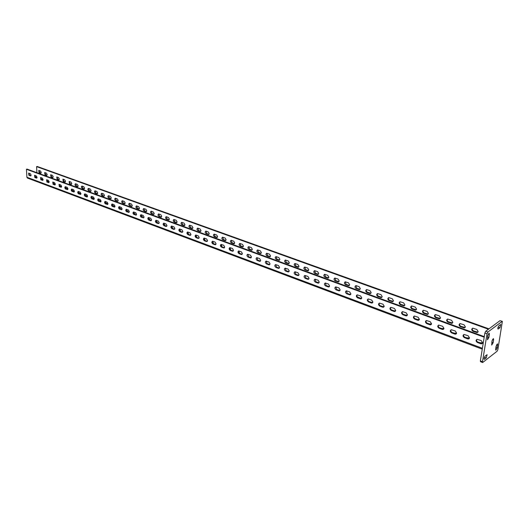 <?xml version="1.0" encoding="UTF-8"?>
<svg xmlns="http://www.w3.org/2000/svg" width="529" height="529" viewBox="0 0 529 529"><rect width="100%" height="100%" fill="white"/><g stroke="black" fill="none" stroke-linecap="round" stroke-linejoin="round"><path stroke-width="0.79" d="M477.912 332.152L473.62 330.962C472.351 330.255 471.987 329.349 472.523 328.238M478.17 331.557L477.184 332.596L473.105 331.339C471.451 330.142 471.326 329.091 472.721 328.178L476.801 329.428L478.17 331.557M465.123 327.511L460.944 326.333C459.681 325.626 459.324 324.72 459.866 323.616M465.381 326.902L464.409 327.934L460.422 326.704C458.788 325.514 458.663 324.469 460.045 323.569L464.032 324.793L465.381 326.902M452.566 322.954L448.506 321.791C447.256 321.083 446.906 320.177 447.455 319.08M452.837 322.326L451.878 323.364L447.97 322.154C446.364 320.977 446.245 319.939 447.607 319.04L451.501 320.243L452.837 322.326M440.247 318.484L436.293 317.334C435.056 316.626 434.712 315.72 435.261 314.629M440.518 317.843L439.573 318.875L435.757 317.691C434.17 316.514 434.051 315.482 435.393 314.596L439.209 315.78L440.518 317.843M428.159 314.087L424.304 312.956C423.081 312.249 422.744 311.35 423.293 310.265M428.43 313.439L427.498 314.471L423.762 313.307C422.202 312.136 422.082 311.118 423.405 310.239L427.134 311.396L428.43 313.439M416.283 309.776L412.534 308.658C411.317 307.951 410.987 307.058 411.542 305.974M416.568 309.115L415.642 310.139L411.985 309.002C410.444 307.845 410.325 306.827 411.635 305.954L415.285 307.091L416.568 309.115M404.625 305.544L400.969 304.44C399.772 303.732 399.448 302.839 400.003 301.761M404.91 304.869L404.004 305.894L400.42 304.77C398.899 303.62 398.787 302.614 400.076 301.748L403.647 302.866L404.91 304.869M393.179 301.378L389.615 300.293C388.431 299.586 388.114 298.7 388.67 297.629M393.47 300.703L392.571 301.722L389.066 300.624C387.565 299.48 387.446 298.475 388.722 297.622L392.22 298.713L393.47 300.703M381.938 297.291L378.466 296.22C377.289 295.513 376.979 294.633 377.534 293.569M382.229 296.604L381.343 297.622L377.904 296.544C376.423 295.407 376.311 294.415 377.567 293.562L380.992 294.64L382.229 296.604M370.895 293.278L367.503 292.22C366.339 291.519 366.035 290.639 366.59 289.581M371.179 292.583L370.307 293.595L366.941 292.537C365.486 291.406 365.374 290.421 366.604 289.575L369.963 290.633L371.179 292.583M360.037 289.33L356.738 288.285L355.838 285.66L356.447 285.726L359.131 286.698L360.328 288.629L359.469 289.641L356.169 288.596C354.728 287.478 354.622 286.5 355.838 285.66M348.816 285.753L345.582 284.728C344.161 283.617 344.055 282.645 345.252 281.812L348.479 282.83L349.669 284.741L348.816 285.753L349.371 285.455L346.151 284.423L345.265 281.812M338.891 281.633L335.75 280.621L334.877 278.023M339.182 280.925L338.348 281.931L335.174 280.925C333.773 279.815 333.667 278.849 334.85 278.029L338.011 279.028L339.182 280.925M328.588 277.884L325.52 276.892L324.667 274.3M328.879 277.17L328.053 278.175L324.945 277.183C323.563 276.085 323.457 275.126 324.621 274.306L327.722 275.292L328.879 277.17M318.458 274.201L315.469 273.215L314.623 270.643M318.749 273.48L317.936 274.485L314.887 273.506C313.525 272.415 313.413 271.463 314.563 270.65L317.605 271.622L318.749 273.48M308.5 270.57L305.577 269.605L304.744 267.046M308.791 269.85L307.984 270.848L304.995 269.889C303.646 268.805 303.54 267.859 304.671 267.059L307.66 268.011L308.791 269.85M298.706 267.006L295.85 266.054L295.03 263.508M298.991 266.279L298.204 267.277L295.268 266.338C293.939 265.254 293.833 264.321 294.944 263.521L297.873 264.454L298.991 266.279M289.072 263.495L286.288 262.563L285.475 260.03M289.356 262.768L288.576 263.766L285.7 262.84C284.384 261.769 284.278 260.837 285.376 260.043L288.252 260.962L289.356 262.768M279.596 260.05L276.872 259.131L276.072 256.611M279.881 259.316L279.107 260.308L276.283 259.395C274.987 258.331 274.882 257.405 275.966 256.618L278.783 257.524L279.881 259.316M270.273 256.651L267.614 255.745L266.821 253.246M270.55 255.917L269.797 256.909L267.019 256.01C265.743 254.952 265.637 254.032 266.702 253.252L269.473 254.145L270.55 255.917M261.101 253.312L258.502 252.419L257.716 249.933M261.379 252.578L260.632 253.563L257.907 252.677C256.644 251.625 256.539 250.713 257.59 249.939L260.308 250.812L261.379 252.578M252.075 250.019L249.529 249.146L248.756 246.673M252.346 249.285L251.612 250.27L248.941 249.397C247.691 248.359 247.585 247.446 248.623 246.679L251.288 247.539L252.346 249.285M243.188 246.779L240.702 245.919L239.935 243.459M243.459 246.051L242.732 247.023L240.106 246.17C238.877 245.132 238.771 244.233 239.789 243.466L242.414 244.319L243.459 246.051M234.446 243.591L232.013 242.751L231.252 240.305M234.711 242.857L233.997 243.836L231.418 242.996C230.201 241.965 230.095 241.072 231.1 240.311L233.679 241.145L234.711 242.857M225.837 240.457L223.456 239.624L222.702 237.197M226.101 239.723L225.394 240.695L222.861 239.868C221.658 238.844 221.552 237.951 222.544 237.197L225.076 238.024L226.101 239.723M217.359 237.369L215.032 236.549L214.285 234.135M217.617 236.635L216.923 237.6L214.437 236.787C213.247 235.769 213.141 234.889 214.119 234.135L216.606 234.949L217.617 236.635M209.015 234.321L206.74 233.52L205.999 231.12M209.266 233.593L208.585 234.559L206.138 233.752C204.961 232.747 204.855 231.867 205.821 231.12L208.267 231.92L209.266 233.593M200.795 231.325L198.567 230.538L197.833 228.151M201.046 230.598L200.372 231.557L197.965 230.77C196.801 229.765 196.695 228.892 197.648 228.151L200.055 228.938L201.046 230.598M192.701 228.376L190.519 227.596L189.785 225.228M192.946 227.642L192.285 228.601L189.918 227.827C188.767 226.829 188.661 225.962 189.6 225.222L191.961 225.995L192.946 227.642M184.727 225.466L182.591 224.706L181.864 222.345M184.965 224.739L184.31 225.691L181.989 224.924C180.852 223.932 180.746 223.073 181.672 222.345L183.993 223.106L184.965 224.739M176.871 222.597L174.782 221.849L174.061 219.509M177.103 221.876L176.461 222.828L174.173 222.074C173.056 221.082 172.95 220.229 173.856 219.502L176.144 220.256L177.103 221.876M169.128 219.773L167.085 219.039L166.37 216.711M169.359 219.052L168.725 219.998L166.476 219.257C165.365 218.279 165.266 217.426 166.159 216.705L168.407 217.445L169.359 219.052M161.504 216.996L159.5 216.268L158.786 213.961M161.729 216.268L161.107 217.214L158.892 216.487C157.794 215.515 157.688 214.668 158.574 213.947L160.79 214.675L161.729 216.268M153.985 214.252L152.021 213.544L151.32 211.243M154.21 213.531L153.595 214.47L151.413 213.749C150.335 212.784 150.229 211.944 151.102 211.23L153.278 211.95L154.21 213.531M146.579 211.547L144.655 210.853L143.954 208.571M146.798 210.833L146.189 211.772L144.047 211.058C142.975 210.099 142.87 209.266 143.729 208.558L145.872 209.259L146.798 210.833M139.279 208.882L137.395 208.201L136.694 205.933M139.491 208.168L138.896 209.107L136.786 208.406C135.728 207.447 135.622 206.621 136.469 205.913L138.578 206.614L139.491 208.168M132.078 206.257L130.233 205.589L129.539 203.334M132.29 205.543L131.701 206.475L129.625 205.788C128.58 204.835 128.474 204.015 129.307 203.315L131.384 204.002L132.29 205.543M124.983 203.665L123.171 203.01L122.483 200.769M125.188 202.957L124.606 203.883L122.563 203.209C121.531 202.263 121.425 201.443 122.245 200.749L124.289 201.423L125.188 202.957M117.987 201.113L116.215 200.465L115.527 198.243M118.185 200.405L117.617 201.331L115.606 200.663C114.581 199.724 114.476 198.911 115.289 198.216L117.299 198.884L118.185 200.405M111.09 198.593L109.351 197.958L108.663 195.75L110.402 196.378L111.282 197.892L110.72 198.811L108.743 198.15C107.724 197.218 107.618 196.411 108.419 195.723L108.69 195.756M104.286 196.114L102.58 195.492L101.899 193.29M104.471 195.413L103.922 196.332L101.971 195.677C100.966 194.751 100.86 193.945 101.654 193.264L103.598 193.912L104.471 195.413M96.952 193.845L97.561 193.66L95.901 193.052L95.227 190.87L96.893 191.478L97.759 192.966L97.217 193.879L95.293 193.237C94.301 192.318 94.195 191.518 94.975 190.837L95.233 190.87M90.347 191.425L90.955 191.247L89.315 190.645L88.641 188.476L90.28 189.071L91.133 190.552L90.598 191.465L88.707 190.83C87.721 189.911 87.616 189.118 88.389 188.443L88.641 188.476M84.6 188.172L84.071 189.078L82.207 188.456C81.235 187.544 81.129 186.757 81.889 186.082L83.754 186.704L84.6 188.172M78.153 185.818L77.637 186.724L75.799 186.109C74.834 185.21 74.728 184.423 75.475 183.755L77.313 184.363L78.153 185.818M71.792 183.503L71.283 184.403L69.471 183.801L69.154 181.454L70.959 182.055L71.792 183.503M65.517 181.216L65.014 182.115L63.229 181.513L62.911 179.186L64.69 179.781L65.517 181.216M59.321 178.961L58.831 179.853L57.072 179.265L56.748 176.951L58.507 177.532L59.321 178.961M53.211 176.732L52.721 177.625L50.989 177.043L50.665 174.735L52.397 175.317L53.211 176.732M47.174 174.537L46.697 175.423L44.991 174.848L44.667 172.56L46.373 173.128L47.174 174.537M41.222 172.368L40.753 173.254L39.067 172.685L38.743 170.404L40.429 170.973L41.222 172.368M463.827 334.513C463.298 335.631 463.669 336.55 464.951 337.271L469.269 338.507M467.649 338.864L468.529 338.95L469.514 337.912L468.132 335.743L464.026 334.46C462.617 335.373 462.749 336.437 464.416 337.661L467.649 338.864L468.185 338.474M451.078 329.765C450.543 330.876 450.906 331.795 452.169 332.516L456.375 333.733M454.808 334.077L455.654 334.163L456.626 333.125L455.264 330.982L451.244 329.719C449.855 330.625 449.987 331.683 451.634 332.9L454.808 334.077L455.343 333.7M438.561 325.11C438.025 326.214 438.382 327.127 439.639 327.848L443.725 329.051M442.204 329.382L443.024 329.468L443.983 328.43L442.634 326.307L438.713 325.071C437.344 325.97 437.47 327.021 439.09 328.225L442.204 329.382L442.747 329.012M426.288 320.541C425.739 321.639 426.09 322.551 427.333 323.272L431.314 324.456M429.839 324.773L430.632 324.859L431.578 323.821L430.249 321.718L426.407 320.508C425.058 321.401 425.184 322.439 426.784 323.636L429.839 324.773L430.388 324.409M414.233 316.051C413.691 317.149 414.028 318.061 415.265 318.782L419.133 319.946M417.705 320.257L418.465 320.336L419.404 319.298L418.095 317.221L414.339 316.031C413.01 316.911 413.129 317.949 414.703 319.139L417.705 320.257L418.26 319.893M402.404 311.654C401.855 312.745 402.192 313.651 403.409 314.365L407.178 315.522M405.796 315.813L406.53 315.892L407.456 314.861L406.16 312.804L402.483 311.634C401.174 312.513 401.293 313.538 402.847 314.722L405.796 315.813L406.351 315.463M390.786 307.336C390.243 308.42 390.567 309.32 391.777 310.04L395.447 311.171M394.098 311.455L394.813 311.535L395.725 310.503L394.449 308.467L390.852 307.323C389.556 308.189 389.675 309.207 391.209 310.384L394.098 311.455L394.667 311.112M379.379 303.091C378.837 304.168 379.154 305.068 380.351 305.782L383.928 306.906M382.619 307.177L383.307 307.256L384.206 306.225L382.95 304.208L379.425 303.084C378.149 303.944 378.268 304.955 379.782 306.126L382.619 307.177L383.188 306.84M368.177 298.931C367.629 300.003 367.946 300.895 369.13 301.609L372.614 302.714M371.345 302.978L372.013 303.051L372.899 302.026L371.649 300.029L368.204 298.925C366.947 299.778 367.066 300.783 368.554 301.94L371.345 302.978L371.913 302.648M357.174 294.838L356.883 295.837L357.353 296.954L361.505 298.594L360.91 298.925L361.79 297.9L360.56 295.923L357.181 294.838C355.944 295.685 356.057 296.683 357.531 297.834L360.91 298.925M346.356 290.824L347.275 293.476L350.588 294.547L350.013 294.865L350.872 293.846L349.662 291.889L346.35 290.824C345.133 291.664 345.245 292.656 346.693 293.793L350.013 294.865M335.736 286.877L336.636 289.515L339.869 290.573M338.699 290.811L339.301 290.884L340.154 289.866L338.95 287.928L335.71 286.877C334.507 287.71 334.626 288.695 336.054 289.826L338.699 290.811L339.281 290.5M325.289 282.995L326.181 285.627L329.329 286.665M328.192 286.897L328.78 286.969L329.613 285.951L328.43 284.033L325.249 283.002C324.065 283.828 324.184 284.807 325.593 285.931L328.192 286.897L328.78 286.592M315.026 279.186L315.906 281.798L318.98 282.823M317.869 283.055L318.432 283.121L319.258 282.102L318.088 280.205L314.973 279.193C313.809 280.013 313.922 280.985 315.31 282.102L317.869 283.055L318.458 282.751M304.935 275.437L305.802 278.036L308.797 279.048M307.719 279.272L308.268 279.332L309.081 278.327L307.924 276.442L304.869 275.444C303.719 276.264 303.831 277.222 305.207 278.333L307.719 279.272L308.308 278.975M295.017 271.754L295.87 274.339L298.792 275.331M297.741 275.549L298.27 275.616L299.077 274.611L297.933 272.739L294.937 271.767C293.807 272.574 293.912 273.526 295.275 274.63L297.741 275.549L298.336 275.259M285.257 268.137L286.103 270.709L288.96 271.681M287.928 271.899L288.444 271.959L289.237 270.954L288.107 269.102L285.171 268.143C284.053 268.944 284.166 269.896 285.501 270.993L287.928 271.899L288.53 271.608M275.662 264.573L276.495 267.132L279.286 268.091M278.28 268.302L278.783 268.362L279.563 267.363L278.446 265.525L275.563 264.586C274.458 265.379 274.571 266.325 275.893 267.409L278.28 268.302L278.882 268.018M266.226 261.075L267.046 263.614L269.77 264.56M268.792 264.764L269.281 264.824L270.048 263.826L268.944 262.014L266.113 261.081C265.029 261.875 265.141 262.807 266.444 263.892L268.792 264.764L269.393 264.487M256.942 257.63L257.755 260.156L260.413 261.081M259.455 261.286L259.931 261.346L260.685 260.347L259.594 258.549L256.816 257.636C255.752 258.423 255.857 259.349 257.147 260.427L259.455 261.286L260.063 261.015M247.803 254.237L248.61 256.75L251.209 257.663M250.277 257.868L251.48 256.929L250.402 255.143L247.671 254.251C246.62 255.024 246.732 255.95 248.002 257.021L250.277 257.868L250.885 257.597M238.817 250.905L239.611 253.404L242.156 254.297M241.237 254.495L242.421 253.563L241.35 251.797L238.672 250.911C237.64 251.685 237.746 252.604 239.002 253.662L241.237 254.495L241.846 254.237M229.97 247.625L230.756 250.111L233.243 250.991M232.35 251.182L233.501 250.257L232.449 248.504L229.817 247.632C228.799 248.399 228.905 249.311 230.148 250.362L232.35 251.182L232.958 250.925M221.261 244.398L222.041 246.864L224.475 247.731M223.595 247.922L224.726 246.997L223.688 245.258L221.102 244.405C220.097 245.165 220.203 246.071 221.433 247.116L223.595 247.922L224.21 247.671M212.691 241.217L213.465 243.671L215.839 244.524M214.986 244.715L216.09 243.79L215.058 242.064L212.526 241.224C211.534 241.984 211.64 242.877 212.85 243.922L214.986 244.715L215.594 244.464M204.254 238.09L205.021 240.53L207.342 241.363M206.502 241.555L207.593 240.629L206.568 238.923L204.075 238.096C203.103 238.844 203.209 239.743 204.406 240.774L206.502 241.555L207.117 241.31M195.942 235.015L196.702 237.435L198.977 238.255M198.157 238.447L199.221 237.521L198.21 235.828L195.763 235.015C194.798 235.762 194.91 236.648 196.087 237.673L198.157 238.447L198.772 238.202M187.762 231.98L188.516 234.387L190.738 235.193M189.931 235.379L190.976 234.459L189.977 232.78L187.57 231.98C186.625 232.72 186.73 233.6 187.901 234.625L189.931 235.379L190.552 235.141M179.701 228.991L180.449 231.385L182.624 232.178M181.837 232.363L182.862 231.444L181.877 229.778L179.51 228.991C178.571 229.731 178.683 230.604 179.834 231.616L181.837 232.363L182.459 232.132M171.766 226.055L172.507 228.429L174.636 229.202M173.862 229.394L174.868 228.475L173.889 226.822L171.561 226.048C170.642 226.782 170.748 227.649 171.892 228.654L173.862 229.394L174.484 229.163M163.95 223.159L164.684 225.519L166.767 226.28M166.013 226.465L166.992 225.552L166.027 223.912L163.739 223.145C162.833 223.879 162.939 224.739 164.063 225.744L166.013 226.465L166.628 226.24M156.247 220.302L156.974 222.649L159.017 223.397M158.27 223.582L159.236 222.669L158.283 221.049L156.029 220.289C155.136 221.016 155.242 221.876 156.359 222.868L158.27 223.582L158.892 223.364M148.656 217.492L149.383 219.819L151.38 220.553M150.653 220.745L151.598 219.833L150.646 218.219L148.437 217.479C147.551 218.199 147.664 219.052 148.761 220.038L150.653 220.745L151.268 220.527M141.177 214.721L141.898 217.035L143.855 217.756M143.141 217.941L144.067 217.035L143.128 215.435L140.952 214.708C140.079 215.422 140.192 216.268 141.276 217.247L143.762 217.73M133.804 211.99L134.525 214.291L136.442 214.999M135.735 215.184L136.647 214.285L135.722 212.698L133.572 211.97C132.719 212.684 132.825 213.531 133.903 214.503L136.356 214.972M126.543 209.299L127.258 211.587L129.136 212.281M128.441 212.466L129.334 211.567L128.415 209.993L126.305 209.279C125.466 209.987 125.571 210.826 126.636 211.792L129.063 212.261M119.382 206.647L120.09 208.922L121.928 209.603M121.253 209.788L122.126 208.889L121.214 207.328L119.144 206.627C118.311 207.328 118.417 208.162 119.468 209.12L121.875 209.583M112.32 204.035L113.027 206.29L114.833 206.958M114.165 207.143L115.024 206.25L114.119 204.697L112.075 204.009C111.255 204.71 111.368 205.536 112.406 206.489L114.786 206.945M105.364 201.456L106.065 203.698L107.83 204.353M107.175 204.544L108.015 203.652L107.123 202.111L105.112 201.43C104.306 202.124 104.418 202.944 105.443 203.896L107.797 204.346M98.5 198.917L99.201 201.146L100.933 201.787M100.285 201.972L101.112 201.086L100.226 199.559L98.249 198.884C97.448 199.578 97.561 200.392 98.579 201.337L100.907 201.78M91.742 196.418L91.477 196.378C90.69 197.066 90.803 197.879 91.808 198.818L93.759 199.479L94.301 198.554L93.428 197.039L91.742 196.418L92.43 198.626L94.122 199.254M86.789 196.947L87.417 196.755L85.751 196.14L84.799 193.905C84.025 194.586 84.137 195.393 85.129 196.325L87.054 196.986L87.589 196.061L86.723 194.56L85.057 193.945M80.183 194.487L80.963 193.601L80.104 192.106L78.213 191.465C77.452 192.146 77.565 192.946 78.543 193.872L80.792 194.302L79.165 193.687L78.477 191.505M73.663 192.053L74.43 191.174L73.584 189.693L71.719 189.058C70.965 189.732 71.078 190.533 72.05 191.452L74.258 191.882M67.236 189.66L67.99 188.78L67.143 187.312L65.312 186.684C64.571 187.359 64.677 188.152 65.642 189.065L67.818 189.488M60.895 187.299L61.635 186.42L60.795 184.958L58.99 184.343L59.321 186.711L61.457 187.134M54.632 184.965L55.36 184.092L54.533 182.644L52.755 182.036L53.085 184.383L55.188 184.806M48.463 182.664L49.177 181.797L48.351 180.356L46.598 179.754L46.929 182.095L48.999 182.512M42.366 180.396L43.067 179.529L42.254 178.094L40.521 177.506L40.859 179.827L42.895 180.25M36.356 178.154L37.043 177.288L36.236 175.866L34.53 175.284L34.861 177.599L36.865 178.015M30.418 175.939L31.092 175.079L30.292 173.671L28.612 173.095L28.95 175.39L30.92 175.807M466.71 337.925L469.514 337.925M454.041 333.21L456.626 333.138M441.603 328.582L443.983 328.443M429.403 324.039L431.571 323.847M417.421 319.582L419.398 319.351M405.664 315.205L407.442 314.94M394.112 310.907L395.705 310.622M382.771 306.688L384.18 306.39M371.629 302.542L372.859 302.244M360.685 298.468L361.73 298.177M349.927 294.461L350.8 294.19M339.36 290.527L340.048 290.276M328.985 286.652L329.474 286.454M84.957 195.095L86.935 195.922L86.353 196.365L85.685 196.107M78.385 192.662L80.421 193.502L79.833 193.938L79.099 193.66M71.898 190.268L73.987 191.108L73.399 191.538L72.605 191.24M65.503 187.907L67.646 188.754L67.051 189.177L66.198 188.853M59.195 185.58L61.384 186.426L60.789 186.849L59.876 186.506M52.973 183.285L55.208 184.132L54.606 184.548L53.641 184.185M46.836 181.024L49.118 181.864L48.509 182.28L47.484 181.89M40.779 178.795L43.067 179.582M35.436 177.407L36.554 177.823M34.802 176.593L37.043 177.308M476.827 339.354C476.305 340.478 476.682 341.403 477.978 342.118L482.415 343.367M480.742 343.744L481.661 343.83L482.653 342.792L481.251 340.597L477.046 339.287C475.617 340.213 475.756 341.291 477.449 342.514L480.742 343.744L481.271 343.347M479.624 342.732L482.653 342.805M498.351 328.919L498.007 329.018L497.822 327.94L498.88 325.765L500.798 324.482L499.938 327.722L498.351 328.919L497.809 328.727M484.617 359.211L484.24 359.323L484.055 358.292L485.126 356.083L487.13 354.695L486.25 357.921L484.617 359.211L484.035 358.986M480.372 360.884L482.494 361.704L482.646 362.524L480.524 361.704L480.372 360.884L484.868 333.025L485.741 331.247L499.971 320.68L502.365 321.348L499.971 320.68M493.636 339.644L493.114 342.779L491.692 345.067L492.023 340.874L493.445 338.586L493.636 339.644L492.618 339.268M497.214 347.943L495.812 350.205L495.64 349.18L496.156 346.092L497.551 343.83L497.214 347.943L495.924 347.467M482.494 361.704L487.03 333.806L484.868 333.025M482.646 362.524L497.062 351.256L497.888 349.53L502.365 321.348M485.741 331.247L487.903 332.027L502.1 321.427M487.903 332.027L487.03 333.806M487.771 335.505L489.213 333.184L489.418 334.268L488.895 337.456L487.447 339.777L487.771 335.505M484.65 334.394L484.795 333.495M36.904 172.712L36.594 166.622L488.452 329.236M36.594 166.622L37.202 166.463L488.961 328.853M84.428 188.86L82.815 188.271L82.147 186.122M77.981 186.512L76.407 185.93L75.74 183.794M71.627 184.191L70.079 183.623L69.418 181.5M65.358 181.897L63.837 181.341L63.176 179.232M59.169 179.642L57.674 179.093L57.02 176.997M53.059 177.407L51.597 176.878L50.943 174.788M47.028 175.205L45.593 174.682L44.945 172.613M41.077 173.036L39.675 172.52L39.02 170.464M149.304 219.786L149.859 219.495M120.017 208.889L120.91 208.704M112.955 206.257L113.92 206.105M105.992 203.665L106.474 203.844M99.128 201.113L100.245 201.007M92.357 198.593L93.547 198.514M41.414 179.629L43.061 179.8M484.286 336.649L27.072 169.108L26.45 169.273L26.9 177.235L27.422 178.055L482.263 349.166M26.45 169.273L484.194 337.204M71.984 189.104L72.671 191.267L74.272 191.862M65.583 186.73L66.264 188.886L67.831 189.468M59.261 184.39L59.942 186.532L61.476 187.107M53.026 182.082L53.707 184.211L55.214 184.773M46.876 179.807L47.55 181.923L49.032 182.472M40.806 177.559L41.474 179.662L42.928 180.197M34.815 175.344L35.483 177.427L36.904 177.956M28.903 173.155L29.564 175.225L30.96 175.747M238.612 252.174L238.863 252.756M229.765 248.881L230.075 249.549M221.062 245.648L221.426 246.388M212.499 242.467L213.134 242.844L212.909 243.261M204.062 239.333L204.802 239.743L204.525 240.179M195.763 236.251L196.596 236.694L196.266 237.144M187.583 233.21L188.509 233.686L188.139 234.149M179.529 230.221L180.548 230.73L180.131 231.199M171.601 227.278L172.705 227.807L172.249 228.29M163.785 224.375L164.975 224.937L164.486 225.42M156.088 221.512L157.364 222.107L156.849 222.59M148.504 218.695L149.859 219.317M141.031 215.925L142.466 216.566L141.917 217.042M133.665 213.187L135.173 213.855L134.624 214.331M126.405 210.489L127.992 211.183L127.436 211.653M119.25 207.831L120.903 208.552M112.201 205.212L113.92 205.953M105.245 202.633L107.03 203.394L106.461 203.85M98.387 200.081L100.239 200.868M91.629 197.575L93.54 198.382M37.017 177.665L36.547 177.823M476.312 332.516L476.827 332.133M463.569 327.854L464.092 327.484M451.065 323.285L451.594 322.921M438.786 318.795L439.321 318.438M426.738 314.391L427.28 314.041M414.908 310.067L415.457 309.723M403.296 305.822L403.845 305.484M391.883 301.649L392.439 301.325M380.675 297.556L381.237 297.232M369.665 293.529L370.227 293.211M358.847 289.575L359.409 289.264M348.214 285.686L348.783 285.382M337.76 281.871L338.335 281.567M327.491 278.115L328.066 277.818M317.387 274.419L317.962 274.128M307.455 270.788L308.037 270.504M297.688 267.218L298.27 266.94M288.074 263.707L288.662 263.429M278.624 260.248L279.213 259.984M269.327 256.849L269.916 256.585M260.175 253.503L260.764 253.246M251.169 250.217L251.758 249.959M242.302 246.977L242.897 246.726M233.58 243.783L234.175 243.538M224.984 240.642L225.585 240.404M216.526 237.554L217.128 237.316M208.201 234.506L208.803 234.274M199.995 231.51L200.597 231.279M191.915 228.554L192.523 228.33M183.96 225.645L184.561 225.42M176.117 222.782L176.719 222.564M168.394 219.958L168.996 219.74M160.776 217.174L161.385 216.963M153.278 214.43L153.879 214.219M145.878 211.726L146.487 211.521M138.591 209.061L139.2 208.862M131.404 206.436L132.012 206.237M124.322 203.85L124.93 203.652M117.332 201.291L117.947 201.099M110.449 198.778L111.057 198.587M103.651 196.292L104.259 196.107M83.827 189.045L84.422 188.866M77.393 186.691L77.975 186.525M71.045 184.376L71.613 184.211M64.783 182.082L65.338 181.93M58.6 179.827L59.142 179.675M52.503 177.592L53.032 177.446M46.479 175.397L46.995 175.251M40.541 173.221L41.044 173.089M360.269 298.852L360.844 298.528M349.385 294.798L349.967 294.474M93.488 199.44L94.116 199.248M469.236 337.819L469.104 338.672M456.547 333.111L456.481 333.568M78.523 192.708L78.537 193.052M72.123 190.328L72.142 190.804M65.808 187.98L65.834 188.549M59.579 185.666L59.605 186.301M53.429 183.384L53.455 184.059M47.359 181.13L47.392 181.837M41.368 178.908L41.401 179.629M35.45 176.706L35.489 177.427L34.861 177.599M482.17 342.627L482.038 343.453M496.744 344.498L497.729 344.862M488.366 333.885L489.418 334.268M487.533 336.96L488.895 337.456M484.379 357.207L486.25 357.921M498.067 327.054L499.938 327.722M26.9 177.235L482.402 348.287M477.449 342.514L477.978 342.118M36.924 177.255L36.944 177.704M42.856 179.457L42.882 179.92M48.866 181.692L48.886 182.161M54.956 183.953L54.976 184.436M61.126 186.248L61.146 186.737M67.381 188.569L67.401 189.071M73.716 190.923L73.736 191.438M80.144 193.303L80.157 193.832M86.65 195.723L86.67 196.266M93.249 198.177L93.263 198.732M99.941 200.663L99.955 201.225M106.726 203.182L106.739 203.764M113.609 205.735L113.616 206.33M120.586 208.327L120.592 208.935M127.661 210.952L127.668 211.58M134.835 213.623L134.842 214.258M142.116 216.328L142.122 216.983M149.502 219.066L149.502 219.74M157.001 221.849L156.994 222.537M164.605 224.68L164.598 225.38M172.322 227.543L172.315 228.263M180.158 230.452L180.144 231.193M188.106 233.408L188.093 234.109M196.18 236.403L196.166 237.038M204.373 239.445L204.359 239.981M212.698 242.54L212.684 242.943M28.95 175.39L29.564 175.225M40.859 179.827L41.474 179.662M46.929 182.095L47.55 181.923M53.085 184.383L53.707 184.211M59.321 186.711L59.942 186.532M65.642 189.065L66.264 188.886M72.05 191.452L72.671 191.267M78.543 193.872L79.165 193.687M85.129 196.325L85.751 196.14M91.808 198.818L92.43 198.626M98.579 201.337L99.201 201.146M105.443 203.896L106.065 203.698M112.406 206.489L113.027 206.29M119.468 209.12L120.09 208.922M126.636 211.792L127.258 211.587M133.903 214.503L134.525 214.291M141.276 217.247L141.898 217.035M148.761 220.038L149.383 219.819M156.359 222.868L156.974 222.649M164.063 225.744L164.684 225.519M171.892 228.654L172.507 228.429M179.834 231.616L180.449 231.385M187.901 234.625L188.516 234.387M196.087 237.673L196.702 237.435M204.406 240.774L205.021 240.53M212.85 243.922L213.465 243.671M221.433 247.116L222.041 246.864M230.148 250.362L230.756 250.111M239.002 253.662L239.611 253.404M248.002 257.021L248.61 256.75M257.147 260.427L257.755 260.156M266.444 263.892L267.046 263.614M275.893 267.409L276.495 267.132M285.501 270.993L286.103 270.709M295.275 274.63L295.87 274.339M305.207 278.333L305.802 278.036M315.31 282.102L315.906 281.798M325.593 285.931L326.181 285.627M336.054 289.826L336.636 289.515M346.693 293.793L347.275 293.476M357.531 297.834L358.107 297.503M368.554 301.94L369.13 301.609M379.782 306.126L380.351 305.782M391.209 310.384L391.777 310.04M402.847 314.722L403.409 314.365M414.703 319.139L415.265 318.782M426.784 323.636L427.333 323.272M439.09 328.225L439.639 327.848M451.634 332.9L452.169 332.516M464.416 337.661L464.951 337.271M39.067 172.685L39.675 172.52M44.991 174.848L45.593 174.682M50.989 177.043L51.597 176.878M57.072 179.265L57.674 179.093M63.229 181.513L63.837 181.341M69.471 183.801L70.079 183.623M75.799 186.109L76.407 185.93M82.207 188.456L82.815 188.271M88.707 190.83L89.315 190.645M95.293 193.237L95.901 193.052M101.971 195.677L102.58 195.492M108.743 198.15L109.351 197.958M115.606 200.663L116.215 200.465M122.563 203.209L123.171 203.01M129.625 205.788L130.233 205.589M136.786 208.406L137.395 208.201M144.047 211.058L144.655 210.853M151.413 213.749L152.021 213.544M158.892 216.487L159.5 216.268M166.476 219.257L167.085 219.039M174.173 222.074L174.782 221.849M181.989 224.924L182.591 224.706M189.918 227.827L190.519 227.596M197.965 230.77L198.567 230.538M206.138 233.752L206.74 233.52M214.437 236.787L215.032 236.549M222.861 239.868L223.456 239.624M231.418 242.996L232.013 242.751M240.106 246.17L240.702 245.919M248.941 249.397L249.529 249.146M257.907 252.677L258.502 252.419M267.019 256.01L267.614 255.745M276.283 259.395L276.872 259.131M285.7 262.84L286.288 262.563M295.268 266.338L295.85 266.054M304.995 269.889L305.577 269.605M314.887 273.506L315.469 273.215M324.945 277.183L325.52 276.892M335.174 280.925L335.75 280.621M345.582 284.728L346.151 284.423M356.169 288.596L356.738 288.285M366.941 292.537L367.503 292.22M377.904 296.544L378.466 296.22M389.066 300.624L389.615 300.293M400.42 304.77L400.969 304.44M411.985 309.002L412.534 308.658M423.762 313.307L424.304 312.956M435.757 317.691L436.293 317.334M447.97 322.154L448.506 321.791M460.422 326.704L460.944 326.333M473.105 331.339L473.62 330.962M493.114 342.779L491.791 342.289M477.184 332.596L477.7 332.212M464.409 327.934L464.938 327.563M451.878 323.364L452.407 323.001M439.573 318.875L440.108 318.518M427.498 314.471L428.04 314.12M415.642 310.139L416.191 309.796M404.004 305.894L404.553 305.557M392.571 301.722L393.126 301.391M381.343 297.622L381.898 297.298M370.307 293.595L370.869 293.278M359.469 289.641L360.031 289.33M338.348 281.931L338.877 281.653M328.053 278.175L328.562 277.917M317.936 274.485L318.425 274.234M307.984 270.848L308.453 270.617M298.204 267.277L298.654 267.059M288.576 263.766L289.013 263.561M279.107 260.308L279.524 260.116M269.797 256.909L270.193 256.73M260.632 253.563L261.015 253.391M251.612 250.27L251.983 250.111M242.732 247.023L243.089 246.878M233.997 243.836L234.334 243.697M225.394 240.695L225.724 240.563M468.529 338.95L469.064 338.56M455.654 334.163L456.19 333.779M443.024 329.468L443.566 329.091M430.632 324.859L431.181 324.489M418.465 320.336L419.021 319.972M406.53 315.892L407.092 315.542M394.813 311.535L395.375 311.191M383.307 307.256L383.875 306.913M372.013 303.051L372.581 302.72M339.301 290.884L339.856 290.586M328.78 286.969L329.309 286.685M318.432 283.121L318.947 282.856M308.268 279.332L308.757 279.087M298.27 275.616L298.746 275.384M288.444 271.959L288.9 271.741M278.783 268.362L279.219 268.157M269.281 264.824L269.697 264.632M259.931 261.346L260.328 261.167M250.733 257.921L251.116 257.755M241.687 254.555L242.051 254.396M232.78 251.242L233.137 251.09M224.018 247.975L224.356 247.837M215.389 244.768L215.72 244.636M481.661 343.83L482.184 343.433"/></g></svg>
